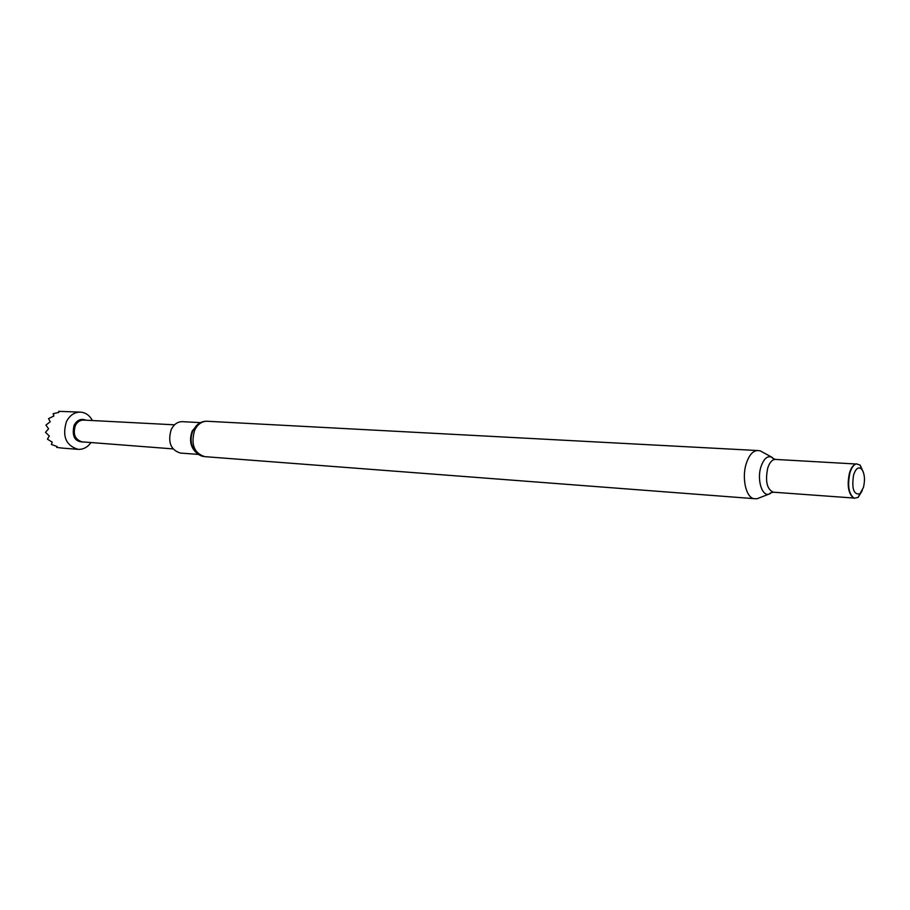 <?xml version="1.0" encoding="UTF-8"?>
<svg xmlns="http://www.w3.org/2000/svg" width="910" height="910" viewBox="0 0 910 910"><rect width="100%" height="100%" fill="white"/><g stroke="black" fill="none" stroke-linecap="round" stroke-linejoin="round"><path stroke-width="1.36" d="M86.04 420.204C81.138 418.236 77.157 419.92 74.108 425.243C71.503 436.743 75.007 442.351 84.63 442.044M92.41 420.545C89.612 415.37 85.654 412.571 80.524 412.128C74.484 412.093 69.797 415.244 66.453 421.592C62.039 436.345 65.93 445.593 78.112 449.347C83.254 449.574 87.542 447.299 90.989 442.544M172.98 448.892L82.162 441.862C75.041 439.666 72.766 434.252 75.337 425.63C77.282 421.91 80.034 420.056 83.572 420.079L174.538 424.822M62.665 448.141L56.67 447.413L57.171 446.56L51.381 444.455L52.245 442.158L47.434 439.177L49.299 435.958L45.5 432.33L48.583 428.781L45.921 425.107L50.198 421.751L48.56 418.611L53.906 415.972L53.11 413.72L58.866 412.412L58.695 411.331L80.524 412.128M200.496 422.638L182.398 421.66C177.587 421.637 173.844 424.31 171.16 429.691C167.622 442.158 170.682 449.95 180.362 453.055L198.437 454.409M860.325 493.459L859.097 495.427M852.863 497.486C848.143 492.663 847.005 484.518 849.474 473.063C850.85 468.525 852.693 465.647 855.002 464.43M862.27 490.638L858.107 497.417L854.183 498.259C848.734 494.107 847.301 485.667 849.894 472.95C851.521 467.649 853.694 464.612 856.424 463.838L860.2 465.181L863.453 472.438M863.453 487.476L859.893 493.846C853.66 494.938 851.555 488.647 853.58 474.963C855.775 468.548 858.414 466.534 861.508 468.957C864.625 473.257 865.273 479.433 863.453 487.476M860.928 467.274L861.884 469.389M56.67 447.413L57.034 446.48M58.854 412.412L58.695 411.331M207.082 421.25C202.975 421.068 199.313 422.649 196.082 425.982L192.886 430.783C190.065 438.006 190.6 444.592 194.501 450.53C197.265 454.249 200.689 456.285 204.784 456.649C194.057 453.146 190.668 444.364 194.615 430.305C197.595 424.253 201.747 421.239 207.082 421.25L757.768 450.541C753.025 450.655 749.226 454.875 746.382 463.201C741.343 478.068 746.257 498.76 754.652 498.703L204.784 456.649M198.096 424.14L192.237 430.953C189.075 439.849 190.406 447.072 196.253 452.623M853.671 498.032L773.261 492.185C766.925 489.227 765.082 481.185 767.733 468.058C769.644 462.36 772.192 459.482 775.388 459.413C772.715 458.412 771.669 457.753 772.249 457.434L774.069 459.14M771.919 492.287L769.894 493.732C762.443 498.043 756.472 480.014 761.044 466.534C764.013 458.276 767.744 455.239 772.249 457.434L760.18 450.814L757.768 450.541M61.971 448.084L78.112 449.347M859.893 493.846L858.107 497.417M773.261 492.185C770.486 492.833 769.36 493.345 769.894 493.732L757.074 498.748L754.652 498.703M861.508 468.957L860.2 465.181M855.878 463.998L775.388 459.413"/></g></svg>
